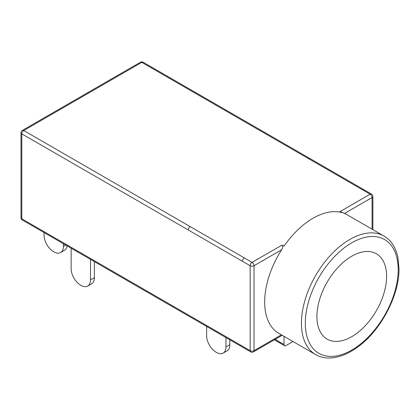 <?xml version="1.0" encoding="UTF-8"?>
<svg xmlns="http://www.w3.org/2000/svg" width="420" height="420" viewBox="0 0 420 420"><rect width="100%" height="100%" fill="white"/><g stroke="black" fill="none" stroke-linecap="round" stroke-linejoin="round"><path stroke-width="0.63" d="M284.02 336.341L284.02 344.489A2.735 1.58 120 0 0 284.587 345.739A2.735 1.58 120 0 0 285.957 345.608L293.008 341.534M67.148 245.9A13.409 7.744 60 0 1 64.502 250.294L60.632 252.53A13.409 7.744 60 0 1 53.928 251.864L53.54 251.643A13.409 7.744 -120 0 1 44.058 235.216L44.058 232.57M63.41 243.742L63.41 246.393A13.409 7.744 60 0 1 60.632 252.53M94.374 261.618L94.374 277.673A13.409 7.744 60 0 1 91.597 283.815L87.722 286.046A13.409 7.744 60 0 1 81.018 285.385L80.63 285.159A13.409 7.744 -120 0 1 71.148 268.737L71.148 248.209M90.499 259.382L90.499 279.909A13.409 7.744 60 0 1 87.722 286.046M229.834 339.827L229.834 344.71A13.409 7.744 60 0 1 227.057 350.852L223.188 353.084A13.409 7.744 60 0 1 216.484 352.422L216.095 352.196A13.409 7.744 -120 0 1 206.614 335.774L206.614 326.419M225.965 337.591L225.965 346.946A13.409 7.744 60 0 1 223.188 353.084M281.4 334.829L254.027 350.632L254.027 265.718A2.735 1.58 -120 0 0 252.089 262.369L282.088 245.049L284.02 246.167A68.418 39.501 120 0 1 342.08 212.646L340.142 211.528L344.495 213.486L372.073 197.563L372.073 229.173M282.088 245.049C283.075 245.978 282.912 247.559 281.605 249.795A68.418 39.501 120 0 0 278.838 333.354L315.609 354.58C322.481 358.58 330.829 359.079 340.662 356.076C346.637 354.144 352.669 350.879 358.759 346.269C381.392 329.627 399.504 294.551 399 268.511L397.85 257.024C395.535 247.007 390.931 240.025 384.027 236.072A68.418 39.501 120 0 0 315.609 275.578A68.418 39.501 120 0 0 315.609 354.58M384.027 236.072L347.261 214.846A68.418 39.501 120 0 0 344.495 213.486M372.876 229.635L372.876 196.445A2.735 1.58 180 0 1 372.073 197.563A2.735 1.58 -120 0 0 370.135 194.213L362.397 189.746A2.735 1.58 -60 0 1 363.767 189.609L309.582 158.324A2.735 1.58 -60 0 0 308.212 158.461A2.735 1.58 -60 0 1 309.582 158.324L143.152 62.239A2.735 2.735 0 0 0 140.416 62.239A2.735 1.58 60 0 1 141.781 62.375A2.735 1.58 -60 0 1 143.152 62.239M386.589 276.334A49.261 28.439 120 0 0 376.383 253.78A49.261 28.439 120 0 0 327.122 282.224A49.261 28.439 120 0 0 327.122 339.108A49.261 28.439 120 0 0 365.085 325.909A49.261 28.439 120 0 0 386.589 276.334M242.414 261.25A2.735 1.58 -60 0 1 244.351 257.896A2.735 1.58 120 0 0 242.414 261.25L188.228 229.966A2.735 1.58 -60 0 1 190.166 226.611A2.735 1.58 120 0 0 188.228 229.966L21.803 133.88L21.803 218.794L250.157 350.632L250.157 265.718L242.414 261.25M140.416 62.239L22.37 130.394A2.735 1.58 60 0 1 23.735 130.525L141.781 62.375L362.397 189.746A2.735 1.58 -60 0 1 363.767 189.609L371.506 194.077A2.735 1.58 120 0 0 370.135 194.213L340.142 211.528M275.147 339.365L284.02 344.489M282.198 335.291L253.459 351.887A2.735 1.58 -120 0 0 254.027 350.632A2.735 1.58 180 0 1 250.157 350.632A2.735 1.58 -60 0 0 250.724 351.887L22.37 220.048A2.735 1.58 -60 0 1 21.803 218.794A2.735 1.58 -0 0 1 21 217.675A2.735 2.735 0 0 0 22.37 220.048M63.41 246.393L65.704 245.065M94.374 277.673L90.499 279.909M225.965 346.946L229.834 344.71M21 217.675L21 132.762A2.735 1.58 0 0 0 21.803 133.88A2.735 1.58 120 0 1 23.735 130.525L252.089 262.369A2.735 1.58 -60 0 0 250.157 265.718A2.735 1.58 0 0 0 254.027 265.718L281.605 249.795M398.197 269.63A65.683 37.921 120 0 0 328.529 263.408A65.683 37.921 120 0 0 328.529 356.296A65.683 37.921 120 0 0 398.197 269.63M274.344 339.827L284.587 345.739M250.724 351.887A2.735 2.735 0 0 0 253.459 351.887M372.876 196.445A2.735 2.735 0 0 0 371.506 194.077M22.37 130.394A2.735 2.735 0 0 0 21 132.762"/></g></svg>
